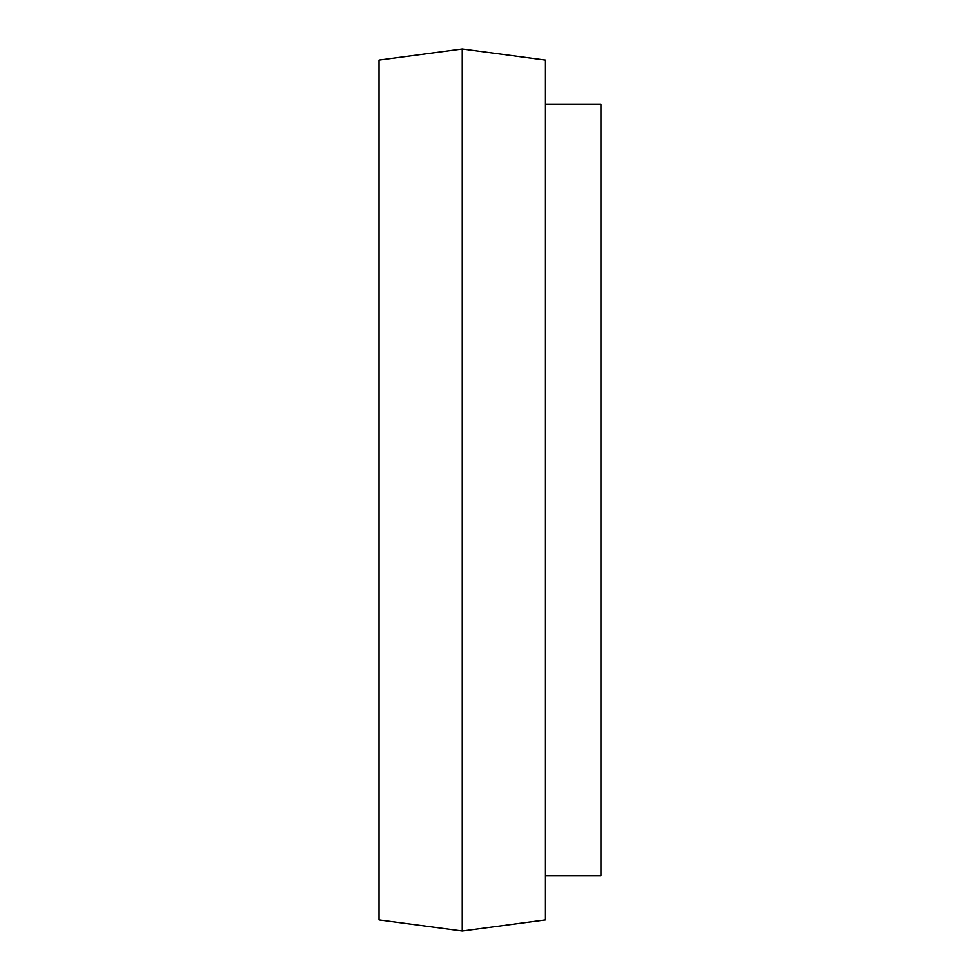 <?xml version="1.0" encoding="UTF-8"?>
<svg xmlns="http://www.w3.org/2000/svg" width="980" height="980" viewBox="0 0 980 980"><rect width="100%" height="100%" fill="white"/><g stroke="black" fill="none" stroke-linecap="round" stroke-linejoin="round"><path stroke-width="1.47" d="M462.266 49L379.052 60.099L379.052 919.902L462.266 931L462.266 49L545.468 60.099L545.468 919.902L462.266 931M545.468 104.468L600.948 104.468L600.948 875.532L545.468 875.532"/></g></svg>
